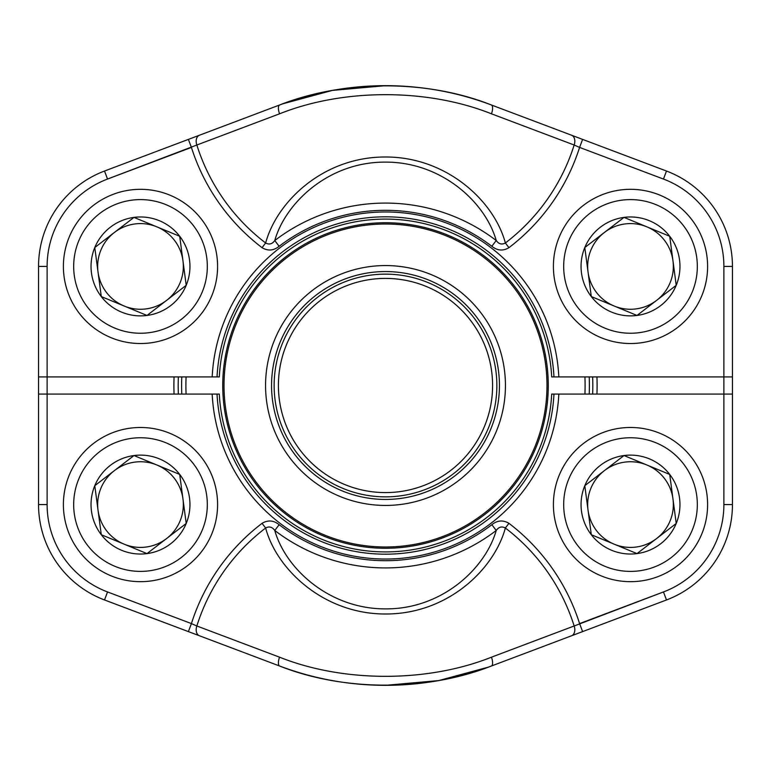 <?xml version="1.0" encoding="UTF-8"?>
<svg xmlns="http://www.w3.org/2000/svg" width="771" height="771" viewBox="0 0 771 771"><rect width="100%" height="100%" fill="white"/><g stroke="black" fill="none" stroke-linecap="round" stroke-linejoin="round"><path stroke-width="1.16" d="M558.821 376.932L551.689 376.932A166.411 166.411 0 0 0 385.5 219.089A166.411 166.411 0 0 0 219.311 376.932L212.179 376.932A173.533 173.533 0 0 1 385.5 211.967A173.533 173.533 0 0 1 558.821 376.932L723.882 376.932L723.882 266.419A93.378 93.378 0 0 0 663.465 179.055L579.59 147.415L582.606 139.397L491.329 104.962A299.832 299.832 0 0 0 279.671 104.962C344.232 79.48 427.173 79.471 491.329 104.962A299.832 299.832 0 0 0 279.671 104.962A299.832 299.832 0 0 1 491.329 104.962A8.568 3.257 -69.3 0 1 491.464 113.819C427.616 88.328 343.596 88.251 279.536 113.819L196.846 145.015A8.568 5.898 -110.7 0 1 199.458 135.224L188.394 139.397L191.41 147.415A203.669 203.669 0 0 0 262.063 247.674C267.961 251.182 273.666 250.72 279.15 246.286L274.765 240.533C272.25 244.079 269.204 244.899 265.638 242.981C277.04 201.212 323.608 156.831 385.355 157.005C446.525 156.754 494.134 200.932 505.362 242.981A197.771 197.771 0 0 0 574.154 145.015L491.464 113.819M582.606 139.397L666.491 171.037A101.945 101.945 0 0 1 732.45 266.419L732.45 376.932L723.882 376.932L723.882 394.068L558.821 394.068A173.533 173.533 0 0 1 385.5 559.033A173.533 173.533 0 0 1 212.179 394.068L47.118 394.068L47.118 504.581A93.378 93.378 0 0 0 107.535 591.945L191.41 623.585L188.394 631.603L279.671 666.038A299.832 299.832 0 0 0 491.329 666.038C426.768 691.52 343.827 691.529 279.671 666.038L199.458 635.776A8.568 5.898 110.7 0 1 196.846 625.985L279.536 657.181C343.384 682.672 427.404 682.749 491.464 657.181L574.154 625.985A8.568 5.898 69.3 0 1 571.542 635.776L582.606 631.603L579.59 623.585A203.669 203.669 0 0 0 508.937 523.326C503.039 519.818 497.334 520.28 491.85 524.714L496.235 530.467C498.75 526.921 501.796 526.101 505.362 528.019C493.96 569.788 447.392 614.169 385.645 613.995C324.475 614.246 276.866 570.068 265.638 528.019A197.771 197.771 0 0 0 196.846 625.985L191.41 623.585A203.669 203.669 0 0 1 262.063 523.326L265.638 528.019C269.204 526.101 272.24 526.921 274.765 530.467C285.665 568.892 329.429 609.109 385.712 608.888C442.438 609.109 485.451 568.208 496.235 530.467A182.419 182.419 0 0 1 274.765 530.467L279.15 524.714C273.657 520.28 267.961 519.818 262.063 523.326M262.063 247.674L265.638 242.981A197.771 197.771 0 0 1 196.846 145.015L107.535 179.055A93.378 93.378 0 0 0 47.118 266.419L47.118 376.932L38.55 376.932L38.55 266.419A101.945 101.945 0 0 1 104.509 171.037L188.394 139.397M199.458 135.224L279.671 104.962A299.832 299.832 0 0 1 491.329 104.962M188.394 631.603L104.509 599.963A101.945 101.945 0 0 1 38.55 504.581L47.118 504.581L47.118 376.932L212.179 376.932M491.85 246.286C497.343 250.72 503.039 251.182 508.937 247.674L505.362 242.981C501.796 244.899 498.76 244.079 496.235 240.533C485.335 202.108 441.571 161.891 385.288 162.112C328.562 161.891 285.549 202.792 274.765 240.533A182.419 182.419 0 0 1 496.235 240.533L491.85 246.286A175.181 175.181 0 0 0 279.15 246.286M508.937 247.674A203.669 203.669 0 0 0 579.59 147.415L574.154 145.015A8.568 5.898 -69.3 0 0 571.542 135.224M279.536 113.819A8.568 3.257 -110.7 0 1 279.671 104.962M212.179 394.068L219.311 394.068A166.411 166.411 0 0 0 385.5 551.911A166.411 166.411 0 0 0 551.689 394.068L558.821 394.068M107.535 591.945L104.509 599.963A101.945 101.945 0 0 1 38.55 504.581L38.55 394.068L47.118 394.068M508.937 523.326L505.362 528.019A197.771 197.771 0 0 1 574.154 625.985L663.465 591.945A93.378 93.378 0 0 0 723.882 504.581L723.882 394.068L732.45 394.068L732.45 504.581A101.945 101.945 0 0 1 666.491 599.963L582.606 631.603M571.542 635.776L491.329 666.038A299.832 299.832 0 0 1 279.671 666.038A299.832 299.832 0 0 0 491.329 666.038A299.832 299.832 0 0 1 279.671 666.038A8.568 3.257 110.7 0 1 279.536 657.181M491.464 657.181A8.568 3.257 69.3 0 1 491.329 666.038M589.208 376.932A203.891 203.891 0 0 1 589.208 394.068A203.891 203.891 0 0 0 589.391 385.5M181.792 394.068A203.891 203.891 0 0 1 181.792 376.932A203.891 203.891 0 0 0 181.792 394.068M186.081 376.932A199.602 199.602 0 0 0 186.081 394.068M584.919 394.068A199.602 199.602 0 0 0 584.919 376.932A199.602 199.602 0 0 1 585.102 385.5M274.717 431.442A119.929 119.929 0 0 1 401.103 266.583A119.929 119.929 0 0 1 480.68 458.475A119.929 119.929 0 0 1 274.717 431.442M280.249 429.139A113.935 113.935 0 0 1 400.322 272.529A113.935 113.935 0 0 1 475.919 454.823A113.935 113.935 0 0 1 280.249 429.139M282.629 428.156A111.371 111.371 0 0 1 399.995 275.083A111.371 111.371 0 0 1 473.876 453.261A111.371 111.371 0 0 1 282.629 428.156M286.581 426.517A107.082 107.082 0 0 1 399.436 279.324A107.082 107.082 0 0 1 470.483 450.659A107.082 107.082 0 0 1 286.581 426.517M535.855 323.155A162.768 162.768 0 0 1 364.317 546.88A162.768 162.768 0 0 1 256.329 286.465A162.768 162.768 0 0 1 535.855 323.155A162.768 162.768 0 0 1 364.317 546.88A162.768 162.768 0 0 1 256.329 286.465A162.768 162.768 0 0 1 535.855 323.155M591.299 296.565A49.46 49.46 0 0 1 624.009 217.393A49.46 49.46 0 0 1 676.215 285.309A49.46 49.46 0 0 1 591.299 296.565L584.794 247.539L624.009 217.393L669.72 236.283L676.215 285.309L637.01 315.455L591.299 296.565L584.794 247.539L604.397 232.466A42.829 42.829 0 0 1 646.859 226.838L669.72 236.283L676.215 285.309L637.01 315.455L591.299 296.565M624.009 217.393L646.859 226.838A42.829 42.829 0 0 1 656.613 300.382A42.829 42.829 0 0 1 588.042 272.057A42.829 42.829 0 0 1 604.397 232.466L624.009 217.393M559.245 236.986A77.1 77.1 0 0 1 691.635 219.436A77.1 77.1 0 0 1 640.643 342.854A77.1 77.1 0 0 1 559.245 236.986A77.1 77.1 0 0 1 691.635 219.436A77.1 77.1 0 0 1 640.643 342.854A77.1 77.1 0 0 1 559.245 236.986M101.28 534.717A49.46 49.46 0 0 1 133.99 455.545A49.46 49.46 0 0 1 186.206 523.461A49.46 49.46 0 0 1 101.28 534.717L94.785 485.691L133.99 455.545L179.701 474.435L186.206 523.461L146.991 553.607L101.28 534.717L94.785 485.691L114.387 470.618A42.829 42.829 0 0 1 156.85 464.99L179.701 474.435L186.206 523.461L146.991 553.607L101.28 534.717M133.99 455.545L156.85 464.99A42.829 42.829 0 0 1 166.603 538.534A42.829 42.829 0 0 1 98.033 510.209A42.829 42.829 0 0 1 114.387 470.618L133.99 455.545M69.236 475.138A77.1 77.1 0 0 1 201.617 457.589A77.1 77.1 0 0 1 150.624 581.006A77.1 77.1 0 0 1 69.236 475.138A77.1 77.1 0 0 1 201.617 457.589A77.1 77.1 0 0 1 150.624 581.006A77.1 77.1 0 0 1 69.236 475.138M591.299 534.717A49.46 49.46 0 0 1 624.009 455.545A49.46 49.46 0 0 1 676.215 523.461A49.46 49.46 0 0 1 591.299 534.717L584.794 485.691L624.009 455.545L669.72 474.435L676.215 523.461L637.01 553.607L591.299 534.717L584.794 485.691L604.397 470.618A42.829 42.829 0 0 1 646.859 464.99L669.72 474.435L676.215 523.461L637.01 553.607L591.299 534.717M624.009 455.545L646.859 464.99A42.829 42.829 0 0 1 656.613 538.534A42.829 42.829 0 0 1 588.042 510.209A42.829 42.829 0 0 1 604.397 470.618L624.009 455.545M559.245 475.138A77.1 77.1 0 0 1 691.635 457.589A77.1 77.1 0 0 1 640.643 581.006A77.1 77.1 0 0 1 559.245 475.138A77.1 77.1 0 0 1 691.635 457.589A77.1 77.1 0 0 1 640.643 581.006A77.1 77.1 0 0 1 559.245 475.138M101.28 296.565A49.46 49.46 0 0 1 133.99 217.393A49.46 49.46 0 0 1 186.206 285.309A49.46 49.46 0 0 1 101.28 296.565L94.785 247.539L133.99 217.393L179.701 236.283L186.206 285.309L146.991 315.455L101.28 296.565L94.785 247.539L114.387 232.466A42.829 42.829 0 0 1 156.85 226.838L179.701 236.283L186.206 285.309L146.991 315.455L101.28 296.565M133.99 217.393L156.85 226.838A42.829 42.829 0 0 1 166.603 300.382A42.829 42.829 0 0 1 98.033 272.057A42.829 42.829 0 0 1 114.387 232.466L133.99 217.393M69.236 236.986A77.1 77.1 0 0 1 201.617 219.436A77.1 77.1 0 0 1 150.624 342.854A77.1 77.1 0 0 1 69.236 236.986A77.1 77.1 0 0 1 201.617 219.436A77.1 77.1 0 0 1 150.624 342.854A77.1 77.1 0 0 1 69.236 236.986M38.55 394.068L38.55 376.932M732.45 376.932L732.45 394.068M596.927 376.932A211.601 211.601 0 0 1 596.927 394.068M174.073 394.068A211.601 211.601 0 0 1 174.073 376.932M385.5 85.668L332.368 90.409L282.716 103.834M385.5 685.332L438.632 680.591L488.284 667.166M592.639 394.068A207.312 207.312 0 0 0 592.639 376.932M178.361 376.932A207.312 207.312 0 0 0 178.361 394.068M492.582 385.5A107.082 107.082 0 0 0 331.954 292.758A107.082 107.082 0 0 0 331.954 478.242A107.082 107.082 0 0 0 492.582 385.5M47.118 266.419L38.55 266.419A101.945 101.945 0 0 1 104.509 171.037L107.535 179.055L191.41 147.415M663.465 179.055L666.491 171.037A101.945 101.945 0 0 1 732.45 266.419L723.882 266.419M553.963 376.932A168.685 168.685 0 0 0 385.5 216.815A168.685 168.685 0 0 0 217.036 376.932M723.882 504.581L732.45 504.581A101.945 101.945 0 0 1 666.491 599.963L663.465 591.945L579.59 623.585M279.15 524.714A175.181 175.181 0 0 0 491.85 524.714M217.036 394.068A168.685 168.685 0 0 0 385.5 554.185A168.685 168.685 0 0 0 553.963 394.068M534.669 323.647A161.486 161.486 0 0 0 323.647 236.331A161.486 161.486 0 0 0 236.331 447.353A161.486 161.486 0 0 0 447.353 534.669A161.486 161.486 0 0 0 534.669 323.647M568.747 240.909A66.817 66.817 0 0 0 639.284 332.667A66.817 66.817 0 0 0 683.482 225.701A66.817 66.817 0 0 0 568.747 240.909M78.738 479.061A66.817 66.817 0 0 0 149.275 570.819A66.817 66.817 0 0 0 193.473 463.853A66.817 66.817 0 0 0 78.738 479.061M568.747 479.061A66.817 66.817 0 0 0 639.284 570.819A66.817 66.817 0 0 0 683.482 463.853A66.817 66.817 0 0 0 568.747 479.061M78.738 240.909A66.817 66.817 0 0 0 149.275 332.667A66.817 66.817 0 0 0 193.473 225.701A66.817 66.817 0 0 0 78.738 240.909"/></g></svg>
